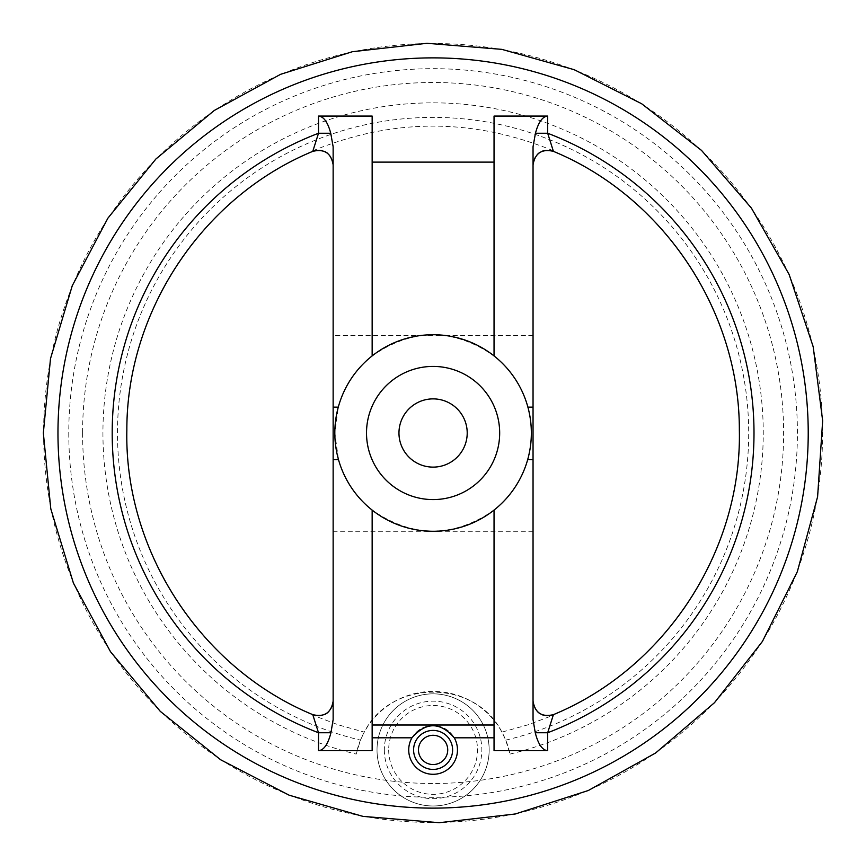<?xml version="1.0" encoding="UTF-8"?>
<svg xmlns="http://www.w3.org/2000/svg" width="866" height="866" viewBox="0 0 866 866"><rect width="100%" height="100%" fill="white"/><g stroke="black" fill="none" stroke-linecap="round" stroke-linejoin="round"><path stroke-width="0.65" stroke-dasharray="4.33 3.25" d="M553.417 151.355L553.385 150.803C541.737 148.129 534.961 152.697 533.045 164.518L533.045 701.471C534.939 713.281 541.715 717.849 553.385 715.186L528.022 724.81L501.912 732.127L505.733 740.127L509.998 754.08A78.514 78.514 0 0 0 356.197 754.08L360.451 740.127L364.283 732.127L338.162 724.81L312.81 715.186C324.458 717.86 331.234 713.292 333.139 701.471L333.139 719.614M457.475 749.924A24.378 24.378 0 0 0 433.097 725.546A24.378 24.378 0 0 0 408.72 749.924A24.378 24.378 0 0 0 433.097 774.301A24.378 24.378 0 0 0 457.475 749.924A24.378 24.378 0 0 1 420.908 771.032A24.378 24.378 0 0 1 420.908 728.804A24.378 24.378 0 0 1 457.475 749.924M372.153 750.681L372.153 510.096C355.645 496.803 344.43 479.981 338.498 459.63L334.817 433L338.292 407.128C344.138 386.452 355.417 369.381 372.153 355.904C412.779 327.943 453.416 327.943 494.042 355.904C510.767 369.381 522.057 386.452 527.903 407.128M372.153 116.076L372.153 355.904M494.042 116.076L494.042 355.904M527.697 459.63C521.765 479.981 510.55 496.803 494.042 510.096L494.042 750.681M553.385 715.186L553.417 714.645M499.682 433A66.585 66.585 0 0 1 399.8 490.665A66.585 66.585 0 0 1 399.8 375.335A66.585 66.585 0 0 1 499.682 433A66.585 66.585 0 0 1 399.8 490.665A66.585 66.585 0 0 1 399.8 375.335A66.585 66.585 0 0 1 499.682 433M398.966 433A34.131 34.131 0 0 0 450.158 462.552A34.131 34.131 0 0 0 450.158 403.448A34.131 34.131 0 0 0 398.966 433M533.045 531.28L433.097 531.28A98.28 98.28 0 0 1 335.012 439.116A98.28 98.28 0 0 1 420.887 335.488L333.139 335.488L333.139 701.471M420.887 335.488L445.308 335.488A98.28 98.28 0 0 1 531.367 433A98.28 98.28 0 0 1 433.097 531.28L333.139 531.28M312.767 714.645L312.81 715.186M333.139 146.744L333.139 164.518C331.245 152.708 324.469 148.14 312.81 150.803L312.767 151.355M312.81 150.803C393.002 117.895 473.193 117.895 553.385 150.803M501.912 732.127C475.38 678.847 390.815 678.847 364.283 732.127M533.045 164.518L533.045 146.744M533.045 719.614L533.045 701.471M333.139 164.518L333.139 335.488M533.045 335.488L445.308 335.488M494.042 510.096C453.416 538.057 412.779 538.057 372.153 510.096M366.513 433A66.585 66.585 0 0 0 466.384 490.665A66.585 66.585 0 0 0 466.384 375.335A66.585 66.585 0 0 0 366.513 433M531.367 433A98.28 98.28 0 0 1 383.963 518.106A98.28 98.28 0 0 1 383.963 347.894A98.28 98.28 0 0 1 531.367 433M333.139 164.648A14.625 14.538 180 0 0 312.799 151.269A306.337 306.337 0 0 0 312.799 714.731A14.625 14.538 0 0 0 333.139 701.341M533.045 701.341A14.625 14.538 0 0 0 553.385 714.731A306.337 306.337 0 0 0 553.385 151.269A14.625 14.538 180 0 0 533.045 164.648M413.591 749.924A19.507 19.507 0 0 0 433.097 769.419A19.507 19.507 0 0 0 452.604 749.924A19.507 19.507 0 0 0 433.097 730.417A19.507 19.507 0 0 0 413.591 749.924M408.72 749.924A24.378 24.378 0 0 0 445.286 771.032A24.378 24.378 0 0 0 445.286 728.804A24.378 24.378 0 0 0 408.72 749.924M384.342 749.924A48.756 48.756 0 0 0 457.475 792.141A48.756 48.756 0 0 0 457.475 707.695A48.756 48.756 0 0 0 384.342 749.924M377.024 749.924A56.073 56.073 0 0 0 461.134 798.474A56.073 56.073 0 0 0 461.134 701.363A56.073 56.073 0 0 0 377.024 749.924A56.073 56.073 0 0 0 461.134 798.474A56.073 56.073 0 0 0 461.134 701.363A56.073 56.073 0 0 0 377.024 749.924A56.073 56.073 0 0 0 461.134 798.474A56.073 56.073 0 0 0 461.134 701.363A56.073 56.073 0 0 0 377.024 749.924M82.595 433A350.492 350.492 0 0 0 608.343 736.544A350.492 350.492 0 0 0 608.343 129.456A350.492 350.492 0 0 0 82.595 433M509.998 754.08A330.163 330.163 0 0 0 705.216 246.041A330.163 330.163 0 0 0 160.968 246.041A330.163 330.163 0 0 0 356.197 754.08M505.733 740.127A315.603 315.603 0 0 0 693.395 254.528A315.603 315.603 0 0 0 172.799 254.528A315.603 315.603 0 0 0 360.451 740.127M68.782 433A364.305 364.305 0 0 0 615.25 748.505A364.305 364.305 0 0 0 615.25 117.495A364.305 364.305 0 0 0 68.782 433M43.592 433A389.505 389.505 0 0 0 627.85 770.318A389.505 389.505 0 0 0 627.85 95.682A389.505 389.505 0 0 0 43.592 433M388.682 749.924A44.415 44.415 0 0 0 433.097 794.338A44.415 44.415 0 0 0 477.512 749.924A44.415 44.415 0 0 0 433.097 705.509A44.415 44.415 0 0 0 388.682 749.924M533.045 719.635L533.045 701.189"/><path stroke-width="1.3" d="M494.042 737.81L454.249 737.81A24.378 24.378 0 0 1 426.83 773.479A24.378 24.378 0 0 1 411.945 737.81L372.153 737.81M372.153 510.096L372.153 750.681L318.515 750.681L318.515 732.744L312.799 714.731M372.153 355.904L372.153 116.076L318.515 116.076C323.7 116.488 327.781 122.214 330.747 133.256L333.139 146.744L333.139 719.614L330.942 732.744C327.976 744.262 323.841 750.237 318.515 750.681M494.042 162.115L372.153 162.115M553.385 714.731L547.68 732.744L547.68 750.681C542.354 750.237 538.208 744.262 535.253 732.744L533.045 719.614L533.045 146.744L535.437 133.256C538.414 122.214 542.495 116.488 547.68 116.076L494.042 116.076L494.042 355.904M547.68 750.681L494.042 750.681L494.042 510.096M547.68 116.076L547.68 133.256L553.385 151.269M366.513 433A66.585 66.585 0 0 0 466.384 490.665A66.585 66.585 0 0 0 466.384 375.335A66.585 66.585 0 0 0 366.513 433M398.966 433A34.131 34.131 0 0 0 450.158 462.552A34.131 34.131 0 0 0 450.158 403.448A34.131 34.131 0 0 0 398.966 433M533.045 407.128L527.903 407.128C532.558 424.632 532.493 442.125 527.697 459.63L533.045 459.63M312.799 151.269L318.515 133.256A320.896 320.896 0 0 0 318.515 732.744L330.942 732.744M494.042 725.004L372.153 725.004M334.817 433A98.28 98.28 0 0 0 482.232 518.106A98.28 98.28 0 0 0 482.232 347.894A98.28 98.28 0 0 0 334.817 433M454.249 737.81C440.145 721.746 426.04 721.746 411.945 737.81M535.253 732.744L547.68 732.744A320.896 320.896 0 0 0 547.68 133.256L535.437 133.256M330.747 133.256L318.515 133.256L318.515 116.076M452.604 749.924A19.507 19.507 0 0 1 423.344 766.811A19.507 19.507 0 0 1 423.344 733.026A19.507 19.507 0 0 1 452.604 749.924M418.473 749.924A14.625 14.625 0 0 0 440.404 762.589A14.625 14.625 0 0 0 440.404 737.247A14.625 14.625 0 0 0 418.473 749.924M57.968 433A375.13 375.13 0 0 0 620.662 757.869A375.13 375.13 0 0 0 620.662 108.131A375.13 375.13 0 0 0 57.968 433M338.292 407.128L333.139 407.128M338.498 459.63L333.139 459.63M533.045 164.811C535.08 153.109 541.867 148.627 553.417 151.355C663.334 196.777 739.618 311.132 739.347 430.066C742.01 550.982 665.229 668.509 553.417 714.645C541.867 717.373 535.08 712.891 533.045 701.189M333.139 164.811C331.115 153.109 324.328 148.627 312.767 151.355C202.861 196.777 126.566 311.132 126.847 430.066C124.184 550.982 200.966 668.509 312.767 714.645C324.328 717.373 331.115 712.891 333.139 701.189M43.343 433L50.499 358.643L72.246 285.748L107.893 218.178L155.912 158.987L214.27 110.469L280.584 74.324L352.354 51.711L426.97 43.3L501.825 49.362L574.266 69.713L641.684 103.758L701.536 150.413L751.396 208.067L789.143 274.479L813.174 346.671L822.657 420.757L817.601 496.748L797.326 571.701L762.426 641.435L714.482 702.694L655.627 752.987L588.35 790.496L515.292 813.986L439.214 822.7L362.908 816.378L289.147 795.194L220.722 759.818L160.318 711.397L110.469 651.676L73.404 583.078L50.78 508.797L43.343 433"/></g></svg>

